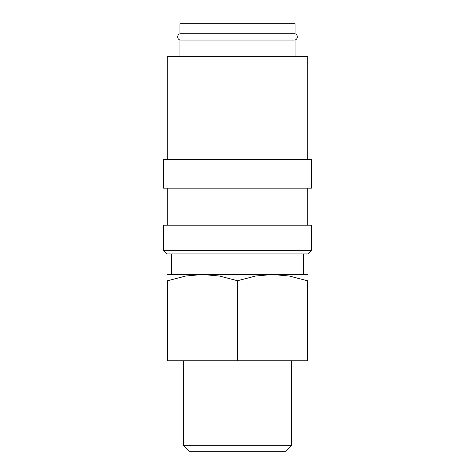 <?xml version="1.0" encoding="UTF-8"?>
<svg xmlns="http://www.w3.org/2000/svg" width="475" height="475" viewBox="0 0 475 475"><rect width="100%" height="100%" fill="white"/><g stroke="black" fill="none" stroke-linecap="round" stroke-linejoin="round"><path stroke-width="0.71" d="M179.954 40.042C178.505 39.496 177.733 38.451 177.65 36.902C177.733 35.358 178.505 34.313 179.954 33.767L295.046 33.767C296.495 34.313 297.267 35.358 297.35 36.902C297.267 38.451 296.495 39.496 295.046 40.042L179.954 40.042L179.954 56.632M237.5 250.242L163.507 250.242L167.212 253.941L307.788 253.941L311.493 250.242L237.5 250.242M311.493 250.242L311.493 225.168L163.507 225.168L163.507 250.242M237.5 159.398L163.507 159.398L163.507 188.171L311.493 188.171L311.493 159.398L237.5 159.398M307.788 159.398L307.788 56.632L167.212 56.632L167.212 159.398M167.622 274.497L202.558 274.497L219.391 276.028L237.5 280.737L255.609 276.028L272.442 274.497L289.269 276.028L307.378 280.737L307.378 360.816L167.622 360.816L167.622 280.737L185.731 276.028L202.558 274.497L307.378 274.497M183.415 445.307L189.365 451.25L285.635 451.25L291.585 445.307L183.415 445.307L183.415 360.816M179.954 33.767L179.954 23.75L295.046 23.75L295.046 33.767M167.622 280.749C167.622 272.383 167.622 272.383 167.622 280.749M307.378 280.749C307.378 272.383 307.378 272.383 307.378 280.749M237.5 360.816L237.5 280.737M167.212 188.171L167.212 225.168M291.585 360.816L291.585 445.307M171.73 253.941L171.73 274.497M303.27 253.941L303.27 274.497M295.046 40.042L295.046 56.632M307.788 188.171L307.788 225.168"/></g></svg>
